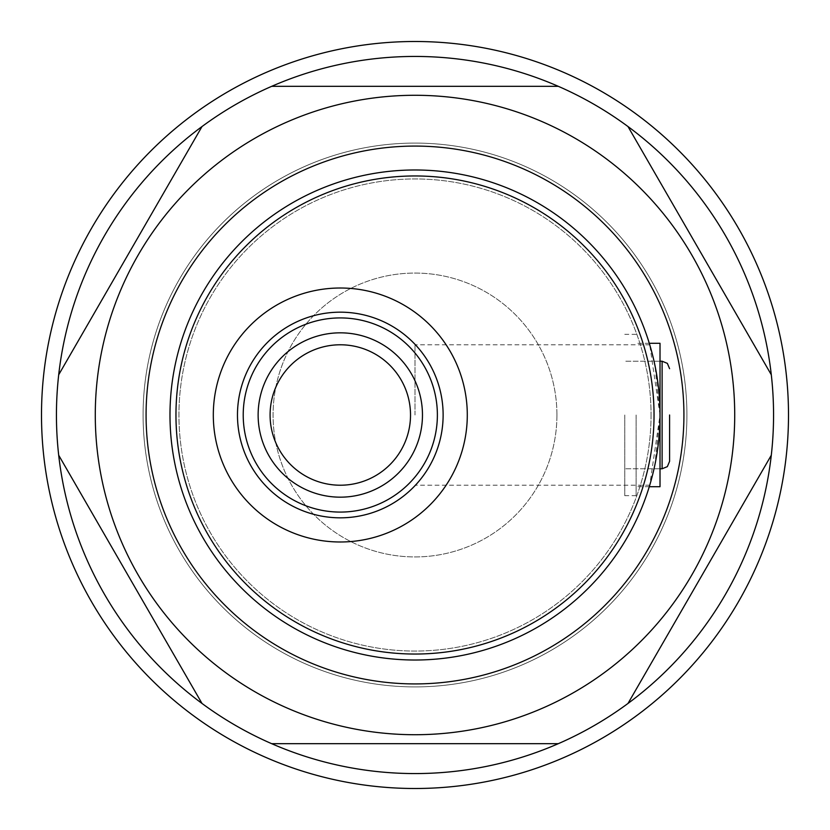 <?xml version="1.0" encoding="UTF-8"?>
<svg xmlns="http://www.w3.org/2000/svg" width="830" height="830" viewBox="0 0 830 830"><rect width="100%" height="100%" fill="white"/><g stroke="black" fill="none" stroke-linecap="round" stroke-linejoin="round"><path stroke-width="0.62" stroke-dasharray="4.15 3.11" d="M636.112 415L636.112 495.676L636.112 415M624.762 415L624.762 495.676L624.762 415M660.016 343.288L660.016 486.712M270.082 415A70.218 70.218 0 0 0 340.3 485.218A70.218 70.218 0 0 0 410.518 415A70.218 70.218 0 0 0 340.3 344.782A70.218 70.218 0 0 0 270.082 415A70.218 70.218 0 0 0 340.3 485.218A70.218 70.218 0 0 0 410.518 415A70.218 70.218 0 0 0 340.3 344.782A70.218 70.218 0 0 0 270.082 415A70.218 70.218 0 0 1 340.3 344.782A70.218 70.218 0 0 1 410.518 415A70.218 70.218 0 0 1 340.3 485.218A70.218 70.218 0 0 1 270.082 415A70.218 70.218 0 0 1 340.3 344.782A70.218 70.218 0 0 1 410.518 415M660.016 415A245.016 245.016 0 0 1 415 660.016A245.016 245.016 0 0 1 169.984 415A245.016 245.016 0 0 1 415 169.984A245.016 245.016 0 0 1 660.016 415L649.734 344.782L654.932 365.325L660.016 415A245.016 245.016 0 0 1 415 660.016A245.016 245.016 0 0 1 169.984 415A245.016 245.016 0 0 1 415 169.984A245.016 245.016 0 0 1 660.016 415A245.016 245.016 0 0 1 415 660.016A245.016 245.016 0 0 1 169.984 415A245.016 245.016 0 0 1 415 169.984A245.016 245.016 0 0 1 660.016 415L654.922 464.676L649.734 485.218L660.016 415A245.016 245.016 0 0 1 415 660.016A245.016 245.016 0 0 1 169.984 415A245.016 245.016 0 0 1 415 169.984A245.016 245.016 0 0 1 660.016 415M556.93 415A141.93 141.93 0 0 0 415 273.07A141.93 141.93 0 0 0 273.07 415A141.93 141.93 0 0 0 415 556.93A141.93 141.93 0 0 0 556.93 415A141.93 141.93 0 0 0 415 273.07A141.93 141.93 0 0 0 273.07 415A141.93 141.93 0 0 0 415 556.93A141.93 141.93 0 0 0 556.93 415M651.052 415A236.052 236.052 0 0 1 415 651.052A236.052 236.052 0 0 1 178.948 415A236.052 236.052 0 0 1 415 178.948A236.052 236.052 0 0 1 651.052 415A236.052 236.052 0 0 1 415 651.052A236.052 236.052 0 0 1 178.948 415A236.052 236.052 0 0 1 415 178.948A236.052 236.052 0 0 1 651.052 415M415 415L415 344.782L415 415M683.92 415A268.92 268.92 0 0 1 415 683.92A268.92 268.92 0 0 1 146.08 415A268.92 268.92 0 0 1 415 146.08A268.92 268.92 0 0 1 683.92 415A268.92 268.92 0 0 1 415 683.92A268.92 268.92 0 0 1 146.08 415A268.92 268.92 0 0 1 415 146.08A268.92 268.92 0 0 1 683.92 415A268.92 268.92 0 0 1 415 683.92A268.92 268.92 0 0 1 146.08 415A268.92 268.92 0 0 1 415 146.08A268.92 268.92 0 0 1 683.92 415A268.92 268.92 0 0 1 415 683.92A268.92 268.92 0 0 1 146.08 415A268.92 268.92 0 0 1 415 146.08A268.92 268.92 0 0 1 683.92 415A268.92 268.92 0 0 1 415 683.92A268.92 268.92 0 0 1 146.08 415A268.92 268.92 0 0 1 415 146.08A268.92 268.92 0 0 1 683.92 415M95.284 415A319.716 319.716 0 0 0 415 734.716A319.716 319.716 0 0 0 734.716 415A319.716 319.716 0 0 0 415 95.284A319.716 319.716 0 0 0 95.284 415M771.298 455.234A358.56 358.56 0 0 0 773.56 415A358.56 358.56 0 0 1 415 773.56A358.56 358.56 0 0 1 56.44 415A358.56 358.56 0 0 0 58.702 455.234L202.001 703.446A358.56 358.56 0 0 0 271.701 743.68L558.3 743.68A358.56 358.56 0 0 0 627.999 703.446L771.298 455.234A358.56 358.56 0 0 1 627.999 703.446L771.298 455.234L627.999 703.446M202.001 703.446A358.56 358.56 0 0 1 58.702 455.234L202.001 703.446L58.702 455.234M558.3 743.68A358.56 358.56 0 0 1 271.701 743.68L558.3 743.68L271.701 743.68M773.56 415A358.56 358.56 0 0 0 202.001 126.554A358.56 358.56 0 0 0 56.44 415A358.56 358.56 0 0 1 415 56.44A358.56 358.56 0 0 1 773.56 415A358.56 358.56 0 0 1 415 773.56A358.56 358.56 0 0 1 56.44 415A358.56 358.56 0 0 1 415 56.44A358.56 358.56 0 0 1 773.56 415M627.999 126.554L771.298 374.766M271.701 86.32L558.3 86.32M58.702 374.766L202.001 126.554M686.908 415A271.908 271.908 0 0 0 415 143.092A271.908 271.908 0 0 0 143.092 415A271.908 271.908 0 0 0 415 686.908A271.908 271.908 0 0 0 686.908 415A271.908 271.908 0 0 0 415 143.092A271.908 271.908 0 0 0 143.092 415A271.908 271.908 0 0 0 415 686.908A271.908 271.908 0 0 0 686.908 415A271.908 271.908 0 0 0 415 143.092A271.908 271.908 0 0 0 143.092 415A271.908 271.908 0 0 0 415 686.908A271.908 271.908 0 0 0 686.908 415A271.908 271.908 0 0 0 415 143.092A271.908 271.908 0 0 0 143.092 415A271.908 271.908 0 0 0 415 686.908A271.908 271.908 0 0 0 686.908 415M41.5 415A373.5 373.5 0 0 0 415 788.5A373.5 373.5 0 0 0 788.5 415A373.5 373.5 0 0 0 415 41.5A373.5 373.5 0 0 0 41.5 415A373.5 373.5 0 0 0 415 788.5A373.5 373.5 0 0 0 788.5 415A373.5 373.5 0 0 0 415 41.5A373.5 373.5 0 0 0 41.5 415A373.5 373.5 0 0 0 415 788.5A373.5 373.5 0 0 0 788.5 415A373.5 373.5 0 0 0 415 41.5A373.5 373.5 0 0 0 41.5 415M662.112 361.216L662.112 468.784M636.112 495.676L624.762 495.676M649.288 486.712L636.112 486.712M660.016 361.216L624.762 361.216L660.016 361.216M660.016 468.784L624.762 468.784L660.016 468.784M649.288 343.288L636.112 343.288M636.112 334.324L624.762 334.324M649.734 344.782L415 344.782M649.734 485.218L415 485.218"/><path stroke-width="1.25" d="M649.288 486.712L660.016 486.712L660.016 343.288L649.288 343.288M660.016 415A245.016 245.016 0 0 1 415 660.016A245.016 245.016 0 0 1 169.984 415A245.016 245.016 0 0 1 415 169.984A245.016 245.016 0 0 1 660.016 415A245.016 245.016 0 0 0 415 169.984A245.016 245.016 0 0 0 169.984 415M213.31 415A126.99 126.99 0 0 0 340.3 541.99A126.99 126.99 0 0 0 467.29 415A126.99 126.99 0 0 0 340.3 288.01A126.99 126.99 0 0 0 213.31 415M683.92 415A268.92 268.92 0 0 1 415 683.92A268.92 268.92 0 0 1 146.08 415A268.92 268.92 0 0 1 415 146.08A268.92 268.92 0 0 1 683.92 415M270.082 415A70.218 70.218 0 0 0 340.3 485.218A70.218 70.218 0 0 0 410.518 415A70.218 70.218 0 0 0 340.3 344.782A70.218 70.218 0 0 0 270.082 415M788.5 415A373.5 373.5 0 0 0 415 41.5A373.5 373.5 0 0 0 41.5 415A373.5 373.5 0 0 0 415 788.5A373.5 373.5 0 0 0 788.5 415M734.716 415A319.716 319.716 0 0 0 415 95.284A319.716 319.716 0 0 0 95.284 415A319.716 319.716 0 0 0 415 734.716A319.716 319.716 0 0 0 734.716 415M773.56 415A358.56 358.56 0 0 0 771.298 374.766L627.999 126.554A358.56 358.56 0 0 0 558.3 86.32L271.701 86.32A358.56 358.56 0 0 0 202.001 126.554L58.702 374.766A358.56 358.56 0 0 0 627.999 703.446A358.56 358.56 0 0 0 773.56 415M58.702 374.766A358.56 358.56 0 0 1 202.001 126.554M271.701 86.32A358.56 358.56 0 0 1 558.3 86.32M627.999 126.554A358.56 358.56 0 0 1 771.298 374.766M202.001 703.446L58.702 455.234M558.3 743.68L271.701 743.68M771.298 455.234L627.999 703.446M669.582 415L669.582 461.314L669.582 415M175.96 415A239.04 239.04 0 0 0 415 654.04A239.04 239.04 0 0 0 654.04 415A239.04 239.04 0 0 0 415 175.96A239.04 239.04 0 0 0 175.96 415M443.127 415A102.827 102.827 0 0 1 340.3 517.827A102.827 102.827 0 0 1 237.473 415A102.827 102.827 0 0 1 340.3 312.173A102.827 102.827 0 0 1 443.127 415M243.221 415A97.079 97.079 0 0 0 340.3 512.079A97.079 97.079 0 0 0 437.379 415A97.079 97.079 0 0 0 340.3 317.921A97.079 97.079 0 0 0 243.221 415M422.47 415A82.17 82.17 0 0 1 340.3 497.17A82.17 82.17 0 0 1 258.13 415A82.17 82.17 0 0 1 340.3 332.83A82.17 82.17 0 0 1 422.47 415M669.582 461.314L667.351 466.636L662.112 468.784L662.112 361.216L660.016 361.216M662.112 468.784L660.016 468.784M662.112 361.216L667.351 363.364L669.582 368.686"/></g></svg>
